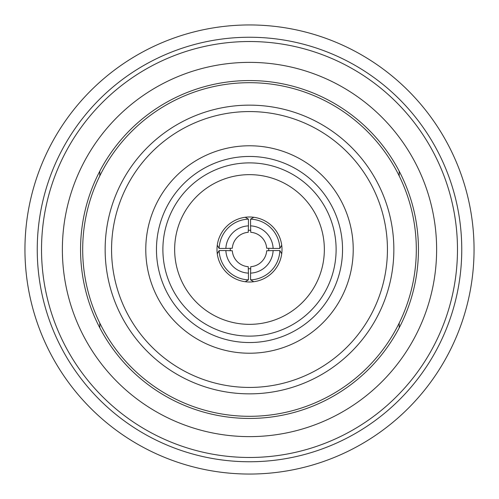 <?xml version="1.0" encoding="UTF-8"?>
<svg xmlns="http://www.w3.org/2000/svg" width="499" height="499" viewBox="0 0 499 499"><rect width="100%" height="100%" fill="white"/><g stroke="black" fill="none" stroke-linecap="round" stroke-linejoin="round"><path stroke-width="0.75" d="M250.567 273.128L250.76 266.691A17.24 17.24 0 0 0 266.691 250.76L273.128 250.567A23.653 23.653 0 0 1 250.567 273.128L250.567 279.852A30.37 30.37 0 0 0 279.852 250.567L273.128 250.567M225.872 250.567L232.309 250.76A17.24 17.24 0 0 0 248.24 266.691L248.433 273.128A23.653 23.653 0 0 1 225.872 250.567L219.148 250.567L217.277 253.779A32.504 32.504 0 0 0 245.221 281.723L248.433 279.852L248.433 273.128M273.128 248.433L266.691 248.24A17.24 17.24 0 0 0 250.76 232.309L250.567 225.872A23.653 23.653 0 0 1 273.128 248.433L279.852 248.433A30.37 30.37 0 0 0 250.567 219.148L250.567 225.872M246.812 232.472A17.24 17.24 0 0 0 232.309 248.24L225.872 248.433A23.653 23.653 0 0 1 248.433 225.872L248.24 232.309A17.24 17.24 0 0 0 246.812 232.472M249.5 387.436A137.936 137.936 0 0 1 111.564 249.5A137.936 137.936 0 0 1 249.5 111.564A137.936 137.936 0 0 1 387.436 249.5A137.936 137.936 0 0 1 249.5 387.436M249.5 393.854A144.354 144.354 0 0 1 105.146 249.5A144.354 144.354 0 0 1 249.5 105.146A144.354 144.354 0 0 1 393.854 249.5A144.354 144.354 0 0 1 249.5 393.854M249.5 457.477A207.977 207.977 0 0 1 41.523 249.5A207.977 207.977 0 0 1 249.5 41.523A207.977 207.977 0 0 1 457.477 249.5A207.977 207.977 0 0 1 249.5 457.477M249.5 461.756A212.256 212.256 0 0 1 37.244 249.5A212.256 212.256 0 0 1 249.5 37.244A212.256 212.256 0 0 1 461.756 249.5A212.256 212.256 0 0 1 249.5 461.756M249.5 24.95A224.55 224.55 0 0 1 474.05 249.5A224.55 224.55 0 0 1 249.5 474.05A224.55 224.55 0 0 1 24.95 249.5A224.55 224.55 0 0 1 249.5 24.95M99.8 327.812L99.8 323.084L99.8 327.812A168.949 168.949 0 0 0 399.2 327.812A168.949 168.949 0 0 0 399.2 171.188L399.2 175.916L399.2 171.188A168.949 168.949 0 0 0 99.8 171.188L99.8 175.916L99.8 171.188A168.949 168.949 0 0 0 99.8 327.812M248.433 225.872L248.433 219.148L245.221 217.277A32.504 32.504 0 0 0 217.277 245.221L219.148 248.433L225.872 248.433M279.852 248.433L281.723 245.221A32.504 32.504 0 0 0 253.779 217.277L250.567 219.148M245.221 281.723A32.504 32.504 0 0 0 281.723 253.779L279.852 250.567M217.277 245.221A32.504 32.504 0 0 0 217.277 253.779M253.779 217.277A32.504 32.504 0 0 0 245.221 217.277M248.377 268.712A19.249 19.249 0 0 0 250.623 268.712M250.623 230.288A19.249 19.249 0 0 0 248.377 230.288M230.288 248.377A19.249 19.249 0 0 0 230.288 250.623M248.433 219.148A30.37 30.37 0 0 0 219.148 248.433M219.148 250.567A30.37 30.37 0 0 0 248.433 279.852M250.567 279.852L253.779 281.723M281.723 253.779A32.504 32.504 0 0 0 281.723 245.221M268.712 250.623A19.249 19.249 0 0 0 268.712 248.377M249.5 324.35A74.85 74.85 0 0 0 324.35 249.5A74.85 74.85 0 0 0 249.5 174.65A74.85 74.85 0 0 0 174.65 249.5A74.85 74.85 0 0 0 249.5 324.35M249.5 336.114A86.614 86.614 0 0 1 162.886 249.5A86.614 86.614 0 0 1 249.5 162.886A86.614 86.614 0 0 1 336.114 249.5A86.614 86.614 0 0 1 249.5 336.114M249.5 416.309A166.809 166.809 0 0 0 416.309 249.5A166.809 166.809 0 0 0 249.5 82.691A166.809 166.809 0 0 0 82.691 249.5A166.809 166.809 0 0 0 249.5 416.309M399.2 323.084L399.2 327.812L399.2 323.084M249.5 436.625A187.125 187.125 0 0 1 62.375 249.5A187.125 187.125 0 0 1 249.5 62.375A187.125 187.125 0 0 1 436.625 249.5A187.125 187.125 0 0 1 249.5 436.625M249.5 342.539A93.039 93.039 0 0 1 156.461 249.5A93.039 93.039 0 0 1 249.5 156.461A93.039 93.039 0 0 1 342.539 249.5A93.039 93.039 0 0 1 249.5 342.539M249.5 145.777A103.723 103.723 0 0 1 353.223 249.5A103.723 103.723 0 0 1 249.5 353.223A103.723 103.723 0 0 1 145.777 249.5A103.723 103.723 0 0 1 249.5 145.777"/></g></svg>
